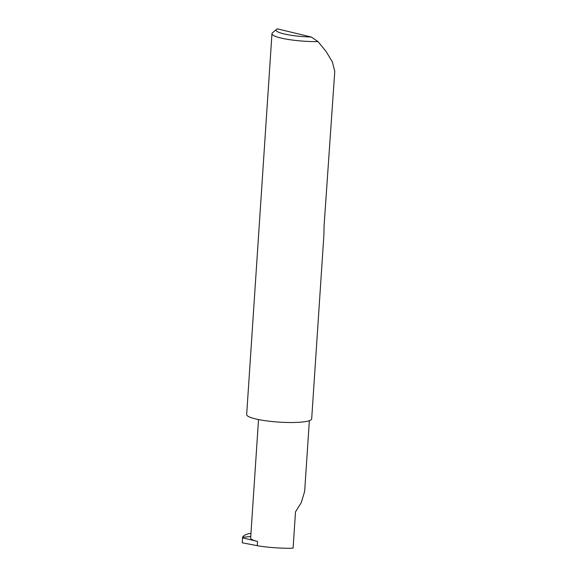 <?xml version="1.0" encoding="UTF-8"?>
<svg xmlns="http://www.w3.org/2000/svg" width="577" height="577" viewBox="0 0 577 577"><rect width="100%" height="100%" fill="white"/><g stroke="black" fill="none" stroke-linecap="round" stroke-linejoin="round"><path stroke-width="0.87" d="M250.757 536.523L242.665 537.266L242.564 537.836L257.544 541.435L257.263 545.654C265.059 547.328 284.764 548.698 293.087 548.15L295.496 511.871L301.309 502.538L304.663 491.359L309.359 420.683M271.969 33.675L246.667 414.574A32.579 5.381 -176.2 0 0 266.12 420.821A32.579 5.381 -176.2 0 0 301.461 422.097A32.579 5.381 -176.2 0 0 311.681 418.888L323.899 234.969L324.058 226.242L334.768 71.353L332.374 61.934L326.077 51.454L318.014 41.609A32.579 5.381 -176.2 0 1 271.969 33.675A32.579 5.381 -176.2 0 1 272.488 32.802L276.578 29.319A28.67 4.731 3.8 0 0 311.299 37.022L318.014 41.609M257.263 545.654L242.232 542.806L242.564 537.836M250.937 533.783L249.711 533.422C245.903 534.367 243.588 535.535 242.773 536.92L242.715 537.259M258.525 419.558L250.649 538.067A25.402 4.19 3.8 0 0 257.544 541.435M276.578 29.319A28.67 4.731 3.8 0 1 277.335 28.85L311.299 37.022"/></g></svg>
